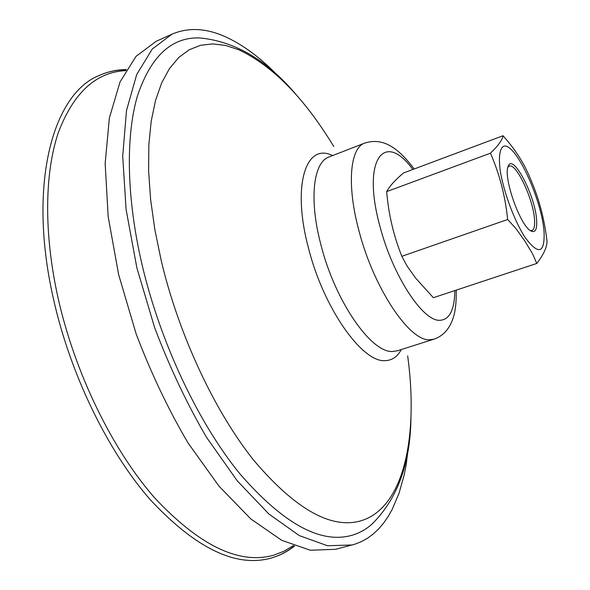 <?xml version="1.0" encoding="UTF-8"?>
<svg xmlns="http://www.w3.org/2000/svg" width="590" height="590" viewBox="0 0 590 590"><rect width="100%" height="100%" fill="white"/><g stroke="black" fill="none" stroke-linecap="round" stroke-linejoin="round"><path stroke-width="0.89" d="M408.796 443.695L406.178 464.75L404.246 474.67L399.098 493.093L392.217 509.362L388.117 516.582L383.574 523.138L378.596 528.979L373.182 534.061L367.334 538.353L361.058 541.797L354.369 544.364L335.504 549.305L310.362 550.249L281.791 540.351L250.868 518.979L219.038 486.197L188.062 442.979C168.386 409.571 151.092 373.249 136.179 334.006L118.627 274.556L108.169 216.604L105.16 163.519L109.364 118.015L120.021 81.966L136.047 56.338L156.21 41.285L171.948 34.168C188.099 27.346 205.6 28.077 224.451 36.359C243.073 44.656 261.436 58.366 279.557 77.496M294.255 545.92C287.411 551.503 279.793 555.529 271.4 558L269.888 558.42C235.063 567.41 195.172 547.822 150.214 499.664C107.631 451.025 69.937 373.699 53.166 297.618C27.405 183.32 53.24 93.286 99.415 75.38C107.926 71.611 116.864 69.753 126.223 69.812M410.965 417.484C410.47 463.57 397.35 499.243 371.612 524.488C365.785 529.532 359.266 533.117 352.046 535.255C320.658 544.253 283.222 523.714 239.739 473.645C198.439 423.082 160.399 342.834 142.05 264.637C126.349 197.355 125.626 135.759 137.529 95.669C150.952 56.072 171.742 36.831 199.892 37.944C235.786 41.44 268.384 60.977 297.699 96.539M352.223 544.968L327.553 545.757L299.41 535.646L268.856 513.993L237.298 480.88L206.485 437.286C186.868 403.604 169.566 367.017 154.587 327.509L136.843 267.713L126.09 209.472L122.713 156.195L126.489 110.61L136.688 74.569L152.25 49.044L171.948 34.168M507.894 167.221L509.207 166.129C516.117 162.457 533.508 199.575 534.54 219.701C534.975 226.029 534.112 229.643 531.944 230.557L530.233 230.528M536.62 220.188C535.388 195.46 512.091 151.342 508.005 166.852C503.314 177.841 520.011 225.137 530.55 230.749C535.167 233.33 537.188 229.805 536.62 220.188M503.027 135.73L403.538 172.966C395.116 180.031 389.496 186.248 386.679 191.61C388.5 213.993 393.56 235.558 401.834 256.303L507.673 219.495C505.217 195.851 499.465 173.748 490.43 153.194C498.093 145.878 502.297 140.059 503.027 135.73C514.34 148.378 522.976 161.542 528.95 175.23L533.426 186.012C540.241 203.395 544.776 221.825 547.026 241.295C547.011 247.254 543.589 254.644 536.753 263.465L532.468 253.604L524.835 241.037L515.977 228.603L507.666 219.502M401.834 256.303L407.085 266.068L415.633 278.096L433.37 297.699L536.753 263.465M386.679 191.61L490.43 153.194M454.838 290.59C454.551 310.229 449.374 320.141 439.314 320.318C422.47 320.702 392.918 275.707 380.255 227.511C361.228 159.639 384.127 129.859 412.852 169.478M293.363 545.588L283.974 551.244L273.745 555.183C239.356 564.873 199.722 545.839 154.846 498.085C112.336 449.816 74.561 372.578 57.754 296.556C43.608 232.121 44.759 172.376 58.425 132.315C73.639 92.601 96.074 72.039 125.744 70.638M429.468 339.774C409.408 341.116 373.883 288.407 359.089 231.287C346.514 185.26 349.936 147.854 364.709 143.105L328.984 156.992C313.283 162.117 308.799 199.494 320.975 245.034C335.223 301.564 371.442 353.24 392.675 351.478L397.38 350.792L433.908 339.176L429.468 339.774M401.274 349.553C397.424 356.758 392.062 360.453 385.189 360.63C362.4 362.924 323.475 308.179 308.43 247.94C292.257 187.509 304.986 144.742 330.127 154.514L332.79 155.509M407.668 355.918C418.598 436.084 404.216 508.72 360.048 521.073C330.341 528.942 294.971 508.757 253.943 460.51C214.959 411.886 179.006 335.459 161.313 261.031L154.86 229.724L150.62 199.568L148.628 171.115L148.842 144.867L151.188 121.223L155.517 100.492L161.682 82.888L169.478 68.551L178.696 57.532L189.125 49.803L200.541 45.297L212.747 43.896L225.528 45.43L238.714 49.722C272.691 65.792 304.374 98.065 333.778 146.534M544.076 231.833C541.819 200.268 516.884 145.295 504.649 145.996C499.922 146.969 498.248 156.166 500.327 171.366C503.934 192.805 514.355 220.69 524.908 237.202C538.456 255.381 544.85 253.597 544.076 231.833M269.888 558.42C278.959 555.986 287.168 551.849 294.513 546.016M126.363 69.576C116.99 69.642 108.007 71.574 99.415 75.38M433.908 339.176C441.114 336.772 446.66 331.816 450.553 324.308C454.123 316.83 456.446 309.094 456.247 290.125M414.158 168.983C395.411 143.849 380.27 138.163 364.709 143.105"/></g></svg>
